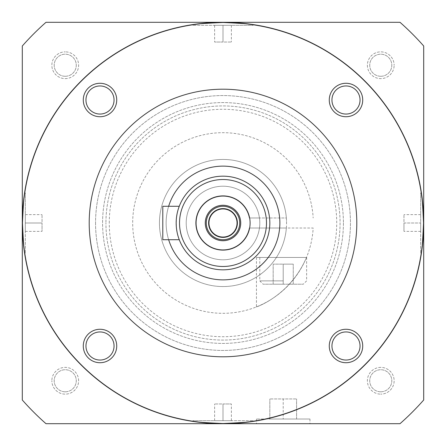 <?xml version="1.0" encoding="UTF-8"?>
<svg xmlns="http://www.w3.org/2000/svg" width="446" height="446" viewBox="0 0 446 446"><rect width="100%" height="100%" fill="white"/><g stroke="black" fill="none" stroke-linecap="round" stroke-linejoin="round"><path stroke-width="0.33" stroke-dasharray="2.23 1.67" d="M223 269.83A46.83 46.83 0 0 0 269.83 223A46.83 46.83 0 0 0 223 176.17A46.83 46.83 0 0 0 176.17 223A46.83 46.83 0 0 0 223 269.83M178.785 238.437L178.679 238.131L178.79 238.437M177.692 234.841L177.112 232.355M176.616 229.456L176.281 226.222M176.276 219.839L176.61 216.594M177.107 213.673L176.661 216.226M177.987 210.077L178.127 209.603M176.616 216.533L176.17 222.888M176.276 226.133L176.677 229.868M177.107 232.316L177.703 234.88M168.649 239.725A56.865 56.865 0 0 1 168.649 206.275M223 279.865A56.865 56.865 0 0 0 279.865 223A56.865 56.865 0 0 0 223 166.135A56.865 56.865 0 0 0 166.135 223A56.865 56.865 0 0 0 223 279.865M223 356.8A133.8 133.8 0 0 0 356.8 223A133.8 133.8 0 0 0 223 89.2A133.8 133.8 0 0 0 89.2 223A133.8 133.8 0 0 0 223 356.8M22.3 223A200.7 200.7 0 0 0 223 423.7A200.7 200.7 0 0 0 423.7 223A200.7 200.7 0 0 0 223 22.3A200.7 200.7 0 0 0 22.3 223M22.634 223A200.365 200.365 0 0 1 223 22.634A200.365 200.365 0 0 1 423.365 223A200.365 200.365 0 0 1 223 423.365A200.365 200.365 0 0 1 22.634 223A200.365 200.365 0 0 1 223 22.634A200.365 200.365 0 0 1 423.365 223C422.741 206.019 421.988 196.023 421.113 193.023C421.732 193.547 422.485 203.538 423.365 223C422.741 206.019 421.988 196.023 421.113 193.023C421.732 193.547 422.485 203.538 423.365 223A200.365 200.365 0 0 1 223 423.365A200.365 200.365 0 0 1 22.634 223C23.253 206.058 24.006 196.067 24.887 193.034C24.274 193.486 23.527 203.476 22.634 223C23.253 206.058 24.006 196.067 24.887 193.034C24.274 193.486 23.527 203.476 22.634 223C23.259 239.981 24.012 249.977 24.887 252.977C24.268 252.453 23.515 242.462 22.634 223C23.259 239.981 24.012 249.977 24.887 252.977C24.268 252.453 23.515 242.462 22.634 223M223 22.634C239.82 23.242 249.799 23.989 252.943 24.887C252.72 24.296 242.741 23.549 223 22.634C239.82 23.242 249.799 23.989 252.943 24.887C252.72 24.296 242.741 23.549 223 22.634C206.18 23.242 196.201 23.989 193.057 24.887C193.28 24.296 203.259 23.549 223 22.634C206.18 23.242 196.201 23.989 193.057 24.887C193.28 24.296 203.259 23.549 223 22.634M223 25.31L192.895 25.31L253.105 25.31L214.637 25.31L231.363 25.31L223 25.31L223 42.036L231.363 42.036L214.637 42.036L223 42.036L223 25.31M231.363 25.31L231.363 42.036L231.363 25.31M214.637 25.31L214.637 42.036L214.637 25.31M423.365 223C422.747 239.942 421.994 249.933 421.113 252.966C421.726 252.514 422.473 242.524 423.365 223C422.747 239.942 421.994 249.933 421.113 252.966C421.726 252.514 422.473 242.524 423.365 223M223 423.365C206.18 422.758 196.201 422.011 193.057 421.113C193.28 421.704 203.259 422.451 223 423.365C206.18 422.758 196.201 422.011 193.057 421.113C193.28 421.704 203.259 422.451 223 423.365C239.82 422.758 249.799 422.011 252.943 421.113C252.72 421.704 242.741 422.451 223 423.365C239.82 422.758 249.799 422.011 252.943 421.113C252.72 421.704 242.741 422.451 223 423.365M223 420.69L253.105 420.69L192.895 420.69L231.363 420.69L214.637 420.69L223 420.69L223 403.964L214.637 403.964L231.363 403.964L223 403.964L223 420.69M214.637 420.69L214.637 403.964L214.637 420.69M231.363 420.69L231.363 403.964L231.363 420.69M25.31 223L25.31 253.105L25.31 192.895L25.31 231.363L25.31 214.637L25.31 223L42.036 223L42.036 214.637L42.036 231.363L42.036 223L25.31 223M25.31 214.637L42.036 214.637L25.31 214.637M25.31 231.363L42.036 231.363L25.31 231.363M420.69 223L420.69 253.105L420.69 192.895L420.69 231.363L420.69 223L403.964 223L403.964 231.363L403.964 214.637L403.964 223L420.69 223M420.69 231.363L403.964 231.363L420.69 231.363M420.69 214.637L403.964 214.637L420.69 214.637M22.3 45.999A267.6 267.6 0 0 1 45.999 22.3L400.001 22.3A267.6 267.6 0 0 1 423.7 45.999L423.7 400.001A267.6 267.6 0 0 1 400.001 423.7L45.999 423.7A267.6 267.6 0 0 1 22.3 400.001L22.3 45.999M283.21 423.7L256.45 423.7L283.21 423.7M95.556 223A127.444 127.444 0 0 0 223 350.445A127.444 127.444 0 0 0 350.445 223A127.444 127.444 0 0 0 223 95.556A127.444 127.444 0 0 0 95.556 223A127.444 127.444 0 0 0 223 350.445A127.444 127.444 0 0 0 350.445 223A127.444 127.444 0 0 0 223 95.556A127.444 127.444 0 0 0 95.556 223M65.239 76.277A11.039 11.039 0 0 1 54.2 65.239A11.039 11.039 0 0 1 65.239 54.2A11.039 11.039 0 0 1 76.277 65.239A11.039 11.039 0 0 1 65.239 76.277A11.039 11.039 0 0 1 54.2 65.239A11.039 11.039 0 0 1 65.239 54.2A11.039 11.039 0 0 1 76.277 65.239A11.039 11.039 0 0 1 65.239 76.277M65.239 391.8A11.039 11.039 0 0 1 54.2 380.761A11.039 11.039 0 0 1 65.239 369.723A11.039 11.039 0 0 1 76.277 380.761A11.039 11.039 0 0 1 65.239 391.8A11.039 11.039 0 0 1 54.2 380.761A11.039 11.039 0 0 1 65.239 369.723A11.039 11.039 0 0 1 76.277 380.761A11.039 11.039 0 0 1 65.239 391.8M380.761 391.8A11.039 11.039 0 0 1 369.723 380.761A11.039 11.039 0 0 1 380.761 369.723A11.039 11.039 0 0 1 391.8 380.761A11.039 11.039 0 0 1 380.761 391.8A11.039 11.039 0 0 1 369.723 380.761A11.039 11.039 0 0 1 380.761 369.723A11.039 11.039 0 0 1 391.8 380.761A11.039 11.039 0 0 1 380.761 391.8M380.761 76.277A11.039 11.039 0 0 1 369.723 65.239A11.039 11.039 0 0 1 380.761 54.2A11.039 11.039 0 0 1 391.8 65.239A11.039 11.039 0 0 1 380.761 76.277A11.039 11.039 0 0 1 369.723 65.239A11.039 11.039 0 0 1 380.761 54.2A11.039 11.039 0 0 1 391.8 65.239A11.039 11.039 0 0 1 380.761 76.277M343.42 223A120.42 120.42 0 0 1 223 343.42A120.42 120.42 0 0 1 102.58 223A120.42 120.42 0 0 1 223 102.58A120.42 120.42 0 0 1 343.42 223A120.42 120.42 0 0 1 223 343.42A120.42 120.42 0 0 1 102.58 223A120.42 120.42 0 0 1 223 102.58A120.42 120.42 0 0 1 343.42 223M340.075 223A117.075 117.075 0 0 1 223 340.075A117.075 117.075 0 0 1 105.925 223A117.075 117.075 0 0 0 223 340.075A117.075 117.075 0 0 0 340.075 223A117.075 117.075 0 0 0 223 105.925A117.075 117.075 0 0 0 105.925 223A117.075 117.075 0 0 1 223 105.925A117.075 117.075 0 0 1 340.075 223M159.445 223A63.555 63.555 0 0 1 223 159.445A63.555 63.555 0 0 1 286.555 223A63.555 63.555 0 0 0 286.354 217.982L259.449 217.982L286.354 217.982A63.555 63.555 0 0 0 220.491 159.495A63.555 63.555 0 0 0 159.445 223A63.555 63.555 0 0 0 223 286.555A63.555 63.555 0 0 0 286.555 223A63.555 63.555 0 0 1 286.354 228.017L313.176 228.017A90.315 90.315 0 0 1 176.399 300.364A90.315 90.315 0 0 1 176.399 145.636A90.315 90.315 0 0 1 313.176 217.982A90.315 90.315 0 0 0 176.399 145.636A90.315 90.315 0 0 0 176.399 300.364A90.315 90.315 0 0 0 313.176 228.017L259.449 228.017A36.795 36.795 0 0 0 259.449 217.982A36.795 36.795 0 0 1 259.449 228.017L286.354 228.017A63.555 63.555 0 0 1 220.491 286.505A63.555 63.555 0 0 1 159.445 223M249.286 217.982L259.449 217.982L249.286 217.982A26.76 26.76 0 0 0 208.193 200.711A26.76 26.76 0 0 0 208.193 245.289A26.76 26.76 0 0 0 249.286 228.017L259.449 228.017A36.795 36.795 0 0 1 203.17 253.991A36.795 36.795 0 0 1 203.17 192.009A36.795 36.795 0 0 1 259.449 217.982A36.795 36.795 0 0 0 203.17 192.009A36.795 36.795 0 0 0 203.17 253.991A36.795 36.795 0 0 0 259.449 228.017L249.286 228.017A26.76 26.76 0 0 1 208.193 245.289A26.76 26.76 0 0 1 208.193 200.711A26.76 26.76 0 0 1 249.286 217.982M306.486 257.454C289.565 297.058 254.326 307.628 256.45 306.893C254.387 307.757 289.961 296.54 306.486 257.454C289.565 297.058 254.326 307.628 256.45 306.893C254.387 307.757 289.961 296.54 306.486 257.454L256.45 257.454L306.486 257.454M283.21 284.214L263.14 284.214L303.28 284.214L273.175 284.214L283.21 284.214L283.21 264.144L273.175 264.144L293.245 264.144L283.21 264.144L283.21 284.214M273.175 284.214L273.175 264.144L273.175 284.214M293.245 284.214L293.245 264.144L293.245 284.214M283.21 419.017L256.45 419.017L309.97 419.017L269.83 419.017L283.21 419.017L283.21 398.947L269.83 398.947L296.59 398.947L283.21 398.947L283.21 419.017M269.83 419.017L269.83 398.947L269.83 419.017M296.59 419.017L296.59 398.947L296.59 419.017M100.004 331.947A14.049 14.049 0 0 1 114.053 345.996A14.049 14.049 0 0 1 100.004 360.045A14.049 14.049 0 0 1 85.955 345.996A14.049 14.049 0 0 1 100.004 331.947M114.053 100.004A14.049 14.049 0 0 1 100.004 114.053A14.049 14.049 0 0 1 85.955 100.004A14.049 14.049 0 0 1 100.004 85.955A14.049 14.049 0 0 1 114.053 100.004M345.996 114.053A14.049 14.049 0 0 1 331.947 100.004A14.049 14.049 0 0 1 345.996 85.955A14.049 14.049 0 0 1 360.045 100.004A14.049 14.049 0 0 1 345.996 114.053M331.947 345.996A14.049 14.049 0 0 1 345.996 331.947A14.049 14.049 0 0 1 360.045 345.996A14.049 14.049 0 0 1 345.996 360.045A14.049 14.049 0 0 1 331.947 345.996M179.259 239.725L162.79 239.725L162.79 206.275L179.259 206.275M223 205.272A17.729 17.729 0 0 1 240.728 223A17.729 17.729 0 0 1 223 240.728A17.729 17.729 0 0 1 205.272 223A17.729 17.729 0 0 1 223 205.272M223 208.617A14.383 14.383 0 0 1 237.383 223A14.383 14.383 0 0 1 223 237.383A14.383 14.383 0 0 1 208.617 223A14.383 14.383 0 0 1 223 208.617M223 208.951A14.049 14.049 0 0 1 237.049 223A14.049 14.049 0 0 1 223 237.049A14.049 14.049 0 0 1 208.951 223A14.049 14.049 0 0 1 223 208.951M223 239.725A16.725 16.725 0 0 1 206.275 223A16.725 16.725 0 0 1 223 206.275A16.725 16.725 0 0 1 239.725 223A16.725 16.725 0 0 1 223 239.725M100.004 329.271A16.725 16.725 0 0 1 116.729 345.996A16.725 16.725 0 0 1 100.004 362.721A16.725 16.725 0 0 1 83.279 345.996A16.725 16.725 0 0 1 100.004 329.271M116.729 100.004A16.725 16.725 0 0 1 100.004 116.729A16.725 16.725 0 0 1 83.279 100.004A16.725 16.725 0 0 1 100.004 83.279A16.725 16.725 0 0 1 116.729 100.004M345.996 116.729A16.725 16.725 0 0 1 329.271 100.004A16.725 16.725 0 0 1 345.996 83.279A16.725 16.725 0 0 1 362.721 100.004A16.725 16.725 0 0 1 345.996 116.729M329.271 345.996A16.725 16.725 0 0 1 345.996 329.271A16.725 16.725 0 0 1 362.721 345.996A16.725 16.725 0 0 1 345.996 362.721A16.725 16.725 0 0 1 329.271 345.996M65.239 78.619A13.38 13.38 0 0 0 78.619 65.239A13.38 13.38 0 0 0 65.239 51.859A13.38 13.38 0 0 1 78.619 65.239A13.38 13.38 0 0 1 65.239 78.619A13.38 13.38 0 0 1 51.859 65.239A13.38 13.38 0 0 1 65.239 51.859A13.38 13.38 0 0 0 51.859 65.239A13.38 13.38 0 0 0 65.239 78.619M367.381 65.239A13.38 13.38 0 0 0 380.761 78.619A13.38 13.38 0 0 0 394.141 65.239A13.38 13.38 0 0 1 380.761 78.619A13.38 13.38 0 0 1 367.381 65.239A13.38 13.38 0 0 1 380.761 51.859A13.38 13.38 0 0 1 394.141 65.239A13.38 13.38 0 0 0 380.761 51.859A13.38 13.38 0 0 0 367.381 65.239M380.761 367.381A13.38 13.38 0 0 0 367.381 380.761A13.38 13.38 0 0 0 380.761 394.141A13.38 13.38 0 0 1 367.381 380.761A13.38 13.38 0 0 1 380.761 367.381A13.38 13.38 0 0 1 394.141 380.761A13.38 13.38 0 0 1 380.761 394.141A13.38 13.38 0 0 0 394.141 380.761A13.38 13.38 0 0 0 380.761 367.381M78.619 380.761A13.38 13.38 0 0 0 65.239 367.381A13.38 13.38 0 0 0 51.859 380.761A13.38 13.38 0 0 1 65.239 367.381A13.38 13.38 0 0 1 78.619 380.761A13.38 13.38 0 0 1 65.239 394.141A13.38 13.38 0 0 1 51.859 380.761A13.38 13.38 0 0 0 65.239 394.141A13.38 13.38 0 0 0 78.619 380.761M109.27 223A113.73 113.73 0 0 1 223 109.27A113.73 113.73 0 0 1 336.73 223A113.73 113.73 0 0 1 223 336.73A113.73 113.73 0 0 1 109.27 223M283.21 280.868L259.795 280.868L283.21 280.868M192.895 24.909L192.895 25.31M253.105 24.909L253.105 25.31M253.105 421.091L253.105 420.69M192.895 421.091L192.895 420.69M24.909 253.105L25.31 253.105M24.909 192.895L25.31 192.895M421.091 253.105L420.69 253.105M421.091 192.895L420.69 192.895M259.795 257.454L259.795 280.868L263.14 284.214M306.625 257.454L306.625 280.868L303.28 284.214M256.45 257.454L256.45 306.893M256.45 419.017L256.45 423.7M309.97 419.017L309.97 423.7"/><path stroke-width="0.67" d="M223 179.515A43.485 43.485 0 0 1 266.485 223A43.485 43.485 0 0 1 223 266.485A43.485 43.485 0 0 1 179.515 223A43.485 43.485 0 0 1 223 179.515M223 195.905A27.095 27.095 0 0 0 195.905 223A27.095 27.095 0 0 0 223 250.095A27.095 27.095 0 0 0 250.095 223A27.095 27.095 0 0 0 223 195.905M223 176.17A46.83 46.83 0 0 1 269.83 223A46.83 46.83 0 0 1 223 269.83A46.83 46.83 0 0 1 176.17 223A46.83 46.83 0 0 1 223 176.17M179.259 239.725L178.785 238.437L179.259 239.725L162.79 239.725L162.79 206.275L179.259 206.275L178.785 207.563L179.259 206.275M178.679 238.131L178.277 236.893L178.684 238.131M178.082 236.246L177.692 234.841M177.112 232.355L176.616 229.456M176.281 226.222L176.17 223.033M176.17 222.888L176.276 219.839M176.61 216.594L177.107 213.673M178.127 209.603L177.987 210.077M176.661 216.226L176.616 216.533M176.17 223.056L176.276 226.133M176.677 229.868L177.107 232.316M177.703 234.88L178.021 236.034M168.649 239.725A56.865 56.865 0 0 0 279.865 223A56.865 56.865 0 0 0 168.649 206.275M223 356.8A133.8 133.8 0 0 0 356.8 223A133.8 133.8 0 0 0 223 89.2A133.8 133.8 0 0 0 89.2 223A133.8 133.8 0 0 0 223 356.8M22.3 223A200.7 200.7 0 0 0 223 423.7A200.7 200.7 0 0 0 423.7 223A200.7 200.7 0 0 0 223 22.3A200.7 200.7 0 0 0 22.3 223M100.004 331.947A14.049 14.049 0 0 1 114.053 345.996A14.049 14.049 0 0 1 100.004 360.045A14.049 14.049 0 0 1 85.955 345.996A14.049 14.049 0 0 1 100.004 331.947M114.053 100.004A14.049 14.049 0 0 1 100.004 114.053A14.049 14.049 0 0 1 85.955 100.004A14.049 14.049 0 0 1 100.004 85.955A14.049 14.049 0 0 1 114.053 100.004M345.996 114.053A14.049 14.049 0 0 1 331.947 100.004A14.049 14.049 0 0 1 345.996 85.955A14.049 14.049 0 0 1 360.045 100.004A14.049 14.049 0 0 1 345.996 114.053M331.947 345.996A14.049 14.049 0 0 1 345.996 331.947A14.049 14.049 0 0 1 360.045 345.996A14.049 14.049 0 0 1 345.996 360.045A14.049 14.049 0 0 1 331.947 345.996M22.3 45.999A267.6 267.6 0 0 1 45.999 22.3L400.001 22.3A267.6 267.6 0 0 1 423.7 45.999L423.7 400.001A267.6 267.6 0 0 1 400.001 423.7L45.999 423.7A267.6 267.6 0 0 1 22.3 400.001L22.3 45.999M223 205.272A17.729 17.729 0 0 0 205.272 223A17.729 17.729 0 0 0 223 240.728A17.729 17.729 0 0 0 240.728 223A17.729 17.729 0 0 0 223 205.272M223 208.617A14.383 14.383 0 0 0 208.617 223A14.383 14.383 0 0 0 223 237.383A14.383 14.383 0 0 0 237.383 223A14.383 14.383 0 0 0 223 208.617M223 208.951A14.049 14.049 0 0 1 237.049 223A14.049 14.049 0 0 1 223 237.049A14.049 14.049 0 0 1 208.951 223A14.049 14.049 0 0 1 223 208.951M223 206.275A16.725 16.725 0 0 0 206.275 223A16.725 16.725 0 0 0 223 239.725A16.725 16.725 0 0 0 239.725 223A16.725 16.725 0 0 0 223 206.275M100.004 362.721A16.725 16.725 0 0 0 116.729 345.996A16.725 16.725 0 0 0 100.004 329.271A16.725 16.725 0 0 0 83.279 345.996A16.725 16.725 0 0 0 100.004 362.721M83.279 100.004A16.725 16.725 0 0 0 100.004 116.729A16.725 16.725 0 0 0 116.729 100.004A16.725 16.725 0 0 0 100.004 83.279A16.725 16.725 0 0 0 83.279 100.004M345.996 83.279A16.725 16.725 0 0 0 329.271 100.004A16.725 16.725 0 0 0 345.996 116.729A16.725 16.725 0 0 0 362.721 100.004A16.725 16.725 0 0 0 345.996 83.279M362.721 345.996A16.725 16.725 0 0 0 345.996 329.271A16.725 16.725 0 0 0 329.271 345.996A16.725 16.725 0 0 0 345.996 362.721A16.725 16.725 0 0 0 362.721 345.996"/></g></svg>
